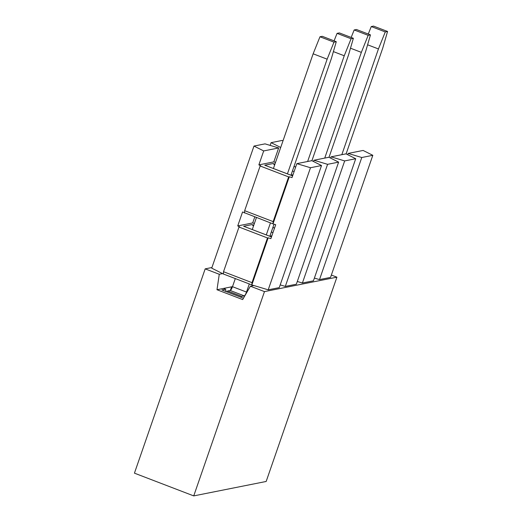 <?xml version="1.0" encoding="UTF-8"?>
<svg xmlns="http://www.w3.org/2000/svg" width="522" height="522" viewBox="0 0 522 522"><rect width="100%" height="100%" fill="white"/><g stroke="black" fill="none" stroke-linecap="round" stroke-linejoin="round"><path stroke-width="0.78" d="M252.876 285.234L252.7 285.749M240.825 297.227A3.85 0.881 -69 0 1 241.686 296.379L244.244 295.87A3.85 0.881 111 0 0 246.501 292.066L249.307 283.955M226.816 291.857A3.85 0.881 -69 0 1 227.677 291.008L230.235 290.5A3.85 0.881 111 0 0 232.492 286.689L235.305 278.578M280.197 284.888L285.306 286.421L296.346 284.222L338.621 162.127L328.912 157.259L313.95 160.241L313.507 161.513M297.292 281.482L302.401 283.015L313.441 280.81L355.723 158.721L346.014 153.853L331.046 156.835L330.602 158.107M275.531 162.401L273.835 161.892L278.663 147.954L265.026 143.863L253.986 146.062L211.71 268.158L223.364 273.998L251.845 284.927L268.21 289.827L279.25 287.629L321.526 165.533L311.817 160.665L296.848 163.647L292.02 177.591L289.292 176.769L272.98 223.879L275.707 224.695L270.885 238.632L268.158 237.817L251.845 284.927L252.002 282.656L267.486 237.954L238.998 227.024L223.52 271.727L252.002 282.656M267.486 237.954L268.158 237.817M238.998 227.024L239.676 226.894L237.732 225.922L252.7 222.94L254.39 223.442M314.394 278.076L319.503 279.603L330.543 277.404L372.819 155.315L363.11 150.447L348.141 153.429L347.704 154.701M253.49 226.046L251.956 224.584L253.757 225.276M271.479 236.903L243.611 226.248L251.956 224.584M223.52 271.727L223.364 273.998M252.7 222.94L254.788 216.898M237.732 225.922L242.56 211.978L272.98 223.879L273.143 221.609L288.62 176.906L260.139 165.983L244.661 210.686L273.143 221.609M274.017 224.186L269.854 236.198M252.302 229.491L256.439 217.53M266.305 234.867L270.448 222.907M288.62 176.906L289.292 176.769M273.835 161.892L258.873 164.874L260.811 165.846L260.139 165.983M319.503 279.603L361.779 157.513L348.141 153.429M361.779 157.513L372.819 155.315M302.401 283.015L344.683 160.92L331.046 156.835M344.683 160.92L355.723 158.721M285.306 286.421L327.581 164.326L313.95 160.241M327.581 164.326L338.621 162.127M268.21 289.827L310.486 167.738L296.848 163.647M310.486 167.738L321.526 165.533M274.631 164.998L273.097 163.536L274.898 164.228M292.62 175.862L264.752 165.2L273.097 163.536M244.661 210.686L244.498 212.956M283.035 140.731L282.128 140.457L271.088 142.656L270.142 145.397M280.699 147.478L271.088 142.656M278.663 147.954L263.695 150.936L253.986 146.062M258.873 164.874L263.695 150.936M273.437 168.449L313.135 53.805L319.973 36.775L333.982 42.151L336.272 41.695L331.45 58.314L290.995 175.151M319.973 36.775L322.263 36.318L336.272 41.695M333.982 42.151L327.144 59.175L287.446 173.819M313.135 53.805L327.144 59.175M351.169 37.44L354.17 29.963L368.18 35.333L370.463 34.883L365.648 51.502L329.01 157.311M354.17 29.963L356.461 29.506L370.463 34.883M368.18 35.333L361.341 52.363L324.73 158.094M350.497 48.2L361.341 52.363M368.264 34.034L371.266 26.557L385.275 31.927L387.565 31.47L382.75 48.096L346.112 153.899M385.275 31.927L378.437 48.951L341.825 154.688M371.266 26.557L373.556 26.1L387.565 31.47M367.592 44.794L378.437 48.951M334.067 40.853L337.068 33.369L351.078 38.745L353.368 38.289L348.552 54.908L311.915 160.717M337.068 33.369L339.359 32.912L353.368 38.289M351.078 38.745L344.246 55.769L307.628 161.5M333.395 51.606L344.246 55.769M243.474 298.199L221.922 289.978L225.621 289.24L225.98 291.537M225.621 289.24L223.52 288.431L216.995 289.736L242.671 299.582L250.39 286.206L253.836 285.521M250.39 286.206L264.478 291.609L193.734 495.9L266.168 481.467L336.905 277.175L331.359 275.048M264.478 291.609L336.905 277.175M232.512 286.643L223.52 288.431M232.342 287.107L231.598 286.826L230.339 290.46M193.734 495.9L134.435 473.154L205.179 268.869L219.266 274.272L216.995 289.736M211.932 267.518L205.179 268.869M222.581 273.606L219.266 274.272M274.52 228.134L272.869 227.501M271.473 236.929L243.611 226.248M271.31 232.003L272.96 232.636M246.501 292.066L232.492 286.689M295.661 167.092L294.003 166.453M292.614 175.888L264.752 165.2M292.45 170.955L294.101 171.594M244.244 295.87L230.235 290.5M241.686 296.379L227.677 291.008M272.895 227.429L274.546 228.062M269.809 236.212L271.864 235.8M294.03 166.381L295.687 167.014M290.943 175.164L293.005 174.753"/></g></svg>
